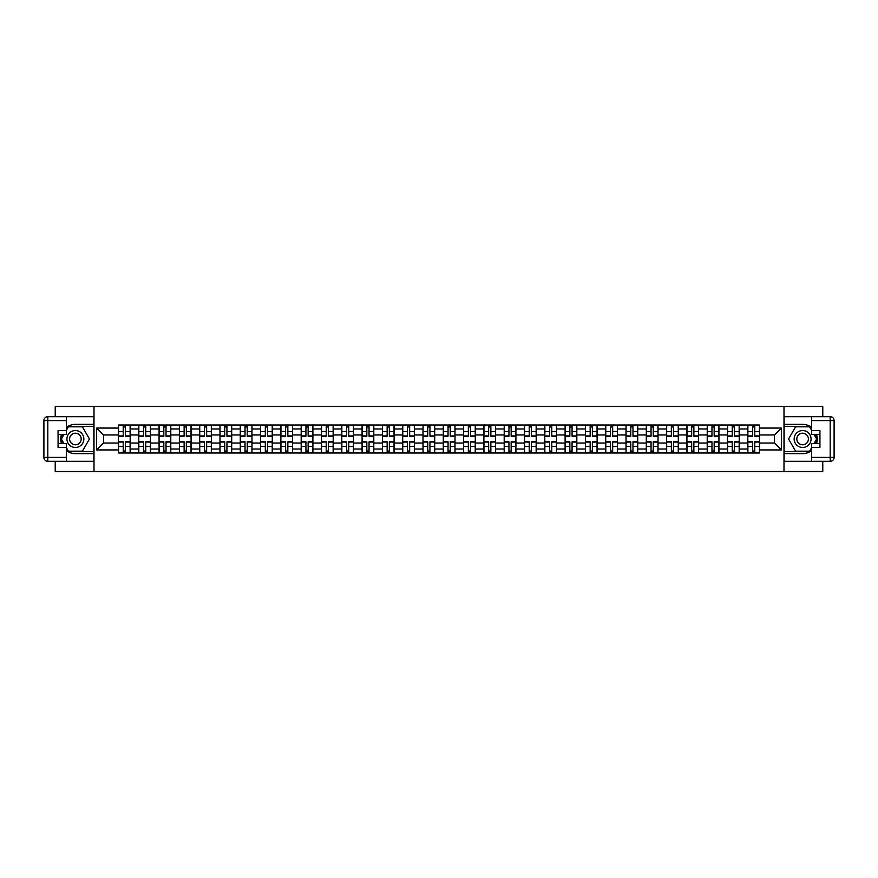 <?xml version="1.0" encoding="UTF-8"?>
<svg xmlns="http://www.w3.org/2000/svg" width="878" height="878" viewBox="0 0 878 878"><rect width="100%" height="100%" fill="white"/><g stroke="black" fill="none" stroke-linecap="round" stroke-linejoin="round"><path stroke-width="1.32" d="M55.226 461.323L55.226 471.53L822.774 471.53L822.774 461.323M822.774 416.677L822.774 406.47L55.226 406.47L55.226 416.677M138.768 452.993L138.768 428.98L130.185 428.98L130.185 452.993M130.185 428.98L130.185 425.007M138.768 428.98L138.768 425.007M150.478 425.007L150.478 452.993M159.072 452.993L159.072 425.007M170.782 425.007L170.782 452.993M179.375 452.993L179.375 425.007M191.086 425.007L191.086 452.993M199.679 452.993L199.679 425.007M211.389 425.007L211.389 452.993M219.972 452.993L219.972 425.007M231.693 425.007L231.693 452.993M240.276 452.993L240.276 425.007M251.986 425.007L251.986 452.993M260.579 452.993L260.579 425.007M272.29 425.007L272.29 452.993M280.883 452.993L280.883 425.007M292.594 425.007L292.594 452.993M301.187 452.993L301.187 425.007M312.897 425.007L312.897 452.993M321.48 452.993L321.48 425.007M333.201 425.007L333.201 452.993M341.783 452.993L341.783 425.007M353.494 425.007L353.494 452.993M362.087 452.993L362.087 425.007M373.798 425.007L373.798 452.993M382.391 452.993L382.391 425.007M394.101 425.007L394.101 452.993M402.695 452.993L402.695 425.007M414.405 425.007L414.405 452.993M422.998 452.993L422.998 425.007M434.709 425.007L434.709 452.993M443.291 452.993L443.291 425.007M455.002 425.007L455.002 452.993M463.595 452.993L463.595 425.007M475.305 425.007L475.305 452.993M483.899 452.993L483.899 425.007M495.609 425.007L495.609 452.993M504.202 452.993L504.202 425.007M515.913 425.007L515.913 452.993M524.506 452.993L524.506 425.007M536.217 425.007L536.217 452.993M544.799 452.993L544.799 425.007M556.52 425.007L556.52 452.993M565.103 452.993L565.103 425.007M576.813 425.007L576.813 452.993M585.406 452.993L585.406 425.007M597.117 425.007L597.117 452.993M605.71 452.993L605.71 425.007M617.421 425.007L617.421 452.993M626.014 452.993L626.014 425.007M637.724 425.007L637.724 452.993M646.307 452.993L646.307 425.007M658.028 425.007L658.028 452.993M666.611 452.993L666.611 425.007M678.321 425.007L678.321 452.993M686.914 452.993L686.914 425.007M698.625 425.007L698.625 452.993M707.218 452.993L707.218 425.007M718.928 425.007L718.928 452.993M727.522 452.993L727.522 425.007M739.232 425.007L739.232 452.993M747.815 452.993L747.815 425.007M747.815 443.039L739.232 443.039M727.522 443.039L718.928 443.039M707.218 443.039L698.625 443.039M686.914 443.039L678.321 443.039M666.611 443.039L658.028 443.039M646.307 443.039L637.724 443.039M626.014 443.039L617.421 443.039M605.71 443.039L597.117 443.039M585.406 443.039L576.813 443.039M565.103 443.039L556.52 443.039M544.799 443.039L536.217 443.039M524.506 443.039L515.913 443.039M504.202 443.039L495.609 443.039M483.899 443.039L475.305 443.039M463.595 443.039L455.002 443.039M443.291 443.039L434.709 443.039M422.998 443.039L414.405 443.039M402.695 443.039L394.101 443.039M382.391 443.039L373.798 443.039M362.087 443.039L353.494 443.039M341.783 443.039L333.201 443.039M321.48 443.039L312.897 443.039M301.187 443.039L292.594 443.039M280.883 443.039L272.29 443.039M260.579 443.039L251.986 443.039M240.276 443.039L231.693 443.039M219.972 443.039L211.389 443.039M199.679 443.039L191.086 443.039M179.375 443.039L170.782 443.039M159.072 443.039L150.478 443.039M138.768 443.039L130.185 443.039M747.815 434.961L739.232 434.961M727.522 434.961L718.928 434.961M707.218 434.961L698.625 434.961M686.914 434.961L678.321 434.961M666.611 434.961L658.028 434.961M646.307 434.961L637.724 434.961M626.014 434.961L617.421 434.961M605.71 434.961L597.117 434.961M585.406 434.961L576.813 434.961M565.103 434.961L556.52 434.961M544.799 434.961L536.217 434.961M524.506 434.961L515.913 434.961M504.202 434.961L495.609 434.961M483.899 434.961L475.305 434.961M463.595 434.961L455.002 434.961M443.291 434.961L434.709 434.961M422.998 434.961L414.405 434.961M402.695 434.961L394.101 434.961M382.391 434.961L373.798 434.961M362.087 434.961L353.494 434.961M341.783 434.961L333.201 434.961M321.48 434.961L312.897 434.961M301.187 434.961L292.594 434.961M280.883 434.961L272.29 434.961M260.579 434.961L251.986 434.961M240.276 434.961L231.693 434.961M219.972 434.961L211.389 434.961M199.679 434.961L191.086 434.961M179.375 434.961L170.782 434.961M159.072 434.961L150.478 434.961M138.768 434.961L130.185 434.961M103.505 443.039L118.464 443.039L118.464 434.961L103.505 434.961L103.505 443.039L96.602 449.931L96.602 428.069L118.464 428.069L118.464 434.961M759.536 434.961L759.536 443.039L774.495 443.039L774.495 434.961L759.536 434.961L759.536 425.007L118.464 425.007L118.464 428.069M759.536 428.069L781.398 428.069L781.398 449.931L759.536 449.931L759.536 443.039M118.464 443.039L118.464 452.993L759.536 452.993L759.536 449.931M118.464 449.931L96.602 449.931M783.999 471.53L783.999 406.47M94.001 471.53L94.001 406.47M125.433 451.04L123.216 451.04M123.216 426.96L125.433 426.96M145.737 451.04L143.52 451.04M143.52 426.96L145.737 426.96M166.03 451.04L163.824 451.04M163.824 426.96L166.03 426.96M186.334 451.04L184.128 451.04M184.128 426.96L186.334 426.96M206.637 451.04L204.42 451.04M204.42 426.96L206.637 426.96M226.941 451.04L224.724 451.04M224.724 426.96L226.941 426.96M247.245 451.04L245.028 451.04M245.028 426.96L247.245 426.96M267.538 451.04L265.332 451.04M265.332 426.96L267.538 426.96M287.841 451.04L285.635 451.04M285.635 426.96L287.841 426.96M308.145 451.04L305.928 451.04M305.928 426.96L308.145 426.96M328.449 451.04L326.232 451.04M326.232 426.96L328.449 426.96M348.753 451.04L346.536 451.04M346.536 426.96L348.753 426.96M369.045 451.04L366.839 451.04M366.839 426.96L369.045 426.96M389.349 451.04L387.143 451.04M387.143 426.96L389.349 426.96M409.653 451.04L407.447 451.04M407.447 426.96L409.653 426.96M429.957 451.04L427.74 451.04M427.74 426.96L429.957 426.96M450.26 451.04L448.043 451.04M448.043 426.96L450.26 426.96M470.553 451.04L468.347 451.04M468.347 426.96L470.553 426.96M490.857 451.04L488.651 451.04M488.651 426.96L490.857 426.96M511.161 451.04L508.955 451.04M508.955 426.96L511.161 426.96M531.464 451.04L529.247 451.04M529.247 426.96L531.464 426.96M551.768 451.04L549.551 451.04M549.551 426.96L551.768 426.96M572.072 451.04L569.855 451.04M569.855 426.96L572.072 426.96M592.365 451.04L590.159 451.04M590.159 426.96L592.365 426.96M612.668 451.04L610.462 451.04M610.462 426.96L612.668 426.96M632.972 451.04L630.755 451.04M630.755 426.96L632.972 426.96M653.276 451.04L651.059 451.04M651.059 426.96L653.276 426.96M673.58 451.04L671.363 451.04M671.363 426.96L673.58 426.96M693.872 451.04L691.666 451.04M691.666 426.96L693.872 426.96M714.176 451.04L711.97 451.04M711.97 426.96L714.176 426.96M734.48 451.04L732.263 451.04M732.263 426.96L734.48 426.96M754.784 451.04L752.567 451.04M752.567 426.96L754.784 426.96M96.602 428.069L103.505 434.961M774.495 443.039L781.398 449.931M774.495 434.961L781.398 428.069M125.433 436.201L125.433 425.139L130.12 425.139L130.12 436.201L125.433 436.201M123.216 426.829L125.433 426.829M127.321 425.139L118.53 425.139L118.53 436.201L123.216 436.201L123.216 425.139L121.329 425.139M123.216 441.799L123.216 452.861L118.53 452.861L118.53 441.799L123.216 441.799M125.433 451.171L123.216 451.171M121.329 452.861L130.12 452.861L130.12 441.799L125.433 441.799L125.433 452.861L127.321 452.861M145.737 436.201L145.737 425.139L150.423 425.139L150.423 436.201L145.737 436.201M143.52 426.829L145.737 426.829M147.625 425.139L138.834 425.139L138.834 436.201L143.52 436.201L143.52 425.139L141.632 425.139M166.03 436.201L166.03 425.139L170.716 425.139L170.716 436.201L166.03 436.201M163.824 426.829L166.03 426.829M167.917 425.139L159.137 425.139L159.137 436.201L163.824 436.201L163.824 425.139L161.936 425.139M66.41 450.568A14.641 14.641 0 0 0 75.398 453.641L93.869 453.641L93.869 461.323L47.807 461.323A3.907 3.907 0 0 1 43.9 457.416L43.9 420.584A3.907 3.907 0 0 1 47.807 416.677L66.41 416.677L66.41 434.38L58.08 434.38M66.41 416.677L93.869 416.677L93.869 424.359L75.398 424.359A14.641 14.641 0 0 0 66.41 427.432M61.504 434.38A14.641 14.641 0 0 0 61.504 443.62M93.869 453.641L93.869 424.359M58.08 443.62L66.41 443.62L66.41 461.323M66.41 430.472L58.08 430.472L58.08 447.528L66.41 447.528M93.869 426.445L68.144 426.445L66.41 429.441M66.41 448.559L68.144 451.555L93.869 451.555M63.556 434.38L60.889 439L63.556 443.62M811.59 427.432A14.641 14.641 0 0 0 802.602 424.359L784.131 424.359L784.131 416.677L830.193 416.677A3.907 3.907 0 0 1 834.1 420.584L834.1 457.416A3.907 3.907 0 0 1 830.193 461.323L811.59 461.323L811.59 443.62L819.92 443.62M811.59 461.323L784.131 461.323L784.131 453.641L802.602 453.641A14.641 14.641 0 0 0 811.59 450.568M816.496 443.62A14.641 14.641 0 0 0 816.496 434.38M784.131 424.359L784.131 453.641M819.92 434.38L811.59 434.38L811.59 416.677M811.59 447.528L819.92 447.528L819.92 430.472L811.59 430.472M784.131 451.555L809.856 451.555L811.59 448.559M811.59 429.441L809.856 426.445L784.131 426.445M814.444 443.62L817.111 439L814.444 434.38M66.937 439A8.462 8.462 0 0 0 75.398 447.462A8.462 8.462 0 0 0 83.849 439A8.462 8.462 0 0 0 75.398 430.538A8.462 8.462 0 0 0 66.937 439M69.603 439A5.795 5.795 0 0 0 75.398 444.795A5.795 5.795 0 0 0 81.182 439A5.795 5.795 0 0 0 75.398 433.205A5.795 5.795 0 0 0 69.603 439M66.41 430.22L68.363 426.829L82.422 426.829L89.446 439L82.422 451.171L68.363 451.171L66.41 447.78M64.006 443.62L61.339 439L64.006 434.38M794.151 439A8.462 8.462 0 0 0 802.602 447.462A8.462 8.462 0 0 0 811.063 439A8.462 8.462 0 0 0 802.602 430.538A8.462 8.462 0 0 0 794.151 439M796.818 439A5.795 5.795 0 0 0 802.602 444.795A5.795 5.795 0 0 0 808.397 439A5.795 5.795 0 0 0 802.602 433.205A5.795 5.795 0 0 0 796.818 439M811.59 447.78L809.637 451.171L795.578 451.171L788.554 439L795.578 426.829L809.637 426.829L811.59 430.22M813.994 434.38L816.661 439L813.994 443.62M143.52 441.799L143.52 452.861L138.834 452.861L138.834 441.799L143.52 441.799M145.737 451.171L143.52 451.171M141.632 452.861L150.423 452.861L150.423 441.799L145.737 441.799L145.737 452.861L147.625 452.861M163.824 441.799L163.824 452.861L159.137 452.861L159.137 441.799L163.824 441.799M166.03 451.171L163.824 451.171M161.936 452.861L170.716 452.861L170.716 441.799L166.03 441.799L166.03 452.861L167.917 452.861M186.334 436.201L186.334 425.139L191.02 425.139L191.02 436.201L186.334 436.201M184.128 426.829L186.334 426.829M188.221 425.139L179.441 425.139L179.441 436.201L184.128 436.201L184.128 425.139L182.24 425.139M206.637 436.201L206.637 425.139L211.324 425.139L211.324 436.201L206.637 436.201M204.42 426.829L206.637 426.829M208.525 425.139L199.745 425.139L199.745 436.201L204.42 436.201L204.42 425.139L202.544 425.139M226.941 436.201L226.941 425.139L231.627 425.139L231.627 436.201L226.941 436.201M224.724 426.829L226.941 426.829M228.829 425.139L220.038 425.139L220.038 436.201L224.724 436.201L224.724 425.139L222.836 425.139M184.128 441.799L184.128 452.861L179.441 452.861L179.441 441.799L184.128 441.799M186.334 451.171L184.128 451.171M182.24 452.861L191.02 452.861L191.02 441.799L186.334 441.799L186.334 452.861L188.221 452.861M204.42 441.799L204.42 452.861L199.745 452.861L199.745 441.799L204.42 441.799M206.637 451.171L204.42 451.171M202.544 452.861L211.324 452.861L211.324 441.799L206.637 441.799L206.637 452.861L208.525 452.861M224.724 441.799L224.724 452.861L220.038 452.861L220.038 441.799L224.724 441.799M226.941 451.171L224.724 451.171M222.836 452.861L231.627 452.861L231.627 441.799L226.941 441.799L226.941 452.861L228.829 452.861M247.245 436.201L247.245 425.139L251.931 425.139L251.931 436.201L247.245 436.201M245.028 426.829L247.245 426.829M249.132 425.139L240.342 425.139L240.342 436.201L245.028 436.201L245.028 425.139L243.14 425.139M245.028 441.799L245.028 452.861L240.342 452.861L240.342 441.799L245.028 441.799M247.245 451.171L245.028 451.171M243.14 452.861L251.931 452.861L251.931 441.799L247.245 441.799L247.245 452.861L249.132 452.861M267.538 436.201L267.538 425.139L272.224 425.139L272.224 436.201L267.538 436.201M265.332 426.829L267.538 426.829M269.425 425.139L260.645 425.139L260.645 436.201L265.332 436.201L265.332 425.139L263.444 425.139M265.332 441.799L265.332 452.861L260.645 452.861L260.645 441.799L265.332 441.799M267.538 451.171L265.332 451.171M263.444 452.861L272.224 452.861L272.224 441.799L267.538 441.799L267.538 452.861L269.425 452.861M287.841 436.201L287.841 425.139L292.528 425.139L292.528 436.201L287.841 436.201M285.635 426.829L287.841 426.829M289.729 425.139L280.949 425.139L280.949 436.201L285.635 436.201L285.635 425.139L283.748 425.139M285.635 441.799L285.635 452.861L280.949 452.861L280.949 441.799L285.635 441.799M287.841 451.171L285.635 451.171M283.748 452.861L292.528 452.861L292.528 441.799L287.841 441.799L287.841 452.861L289.729 452.861M308.145 436.201L308.145 425.139L312.831 425.139L312.831 436.201L308.145 436.201M305.928 426.829L308.145 426.829M310.033 425.139L301.253 425.139L301.253 436.201L305.928 436.201L305.928 425.139L304.051 425.139M305.928 441.799L305.928 452.861L301.253 452.861L301.253 441.799L305.928 441.799M308.145 451.171L305.928 451.171M304.051 452.861L312.831 452.861L312.831 441.799L308.145 441.799L308.145 452.861L310.033 452.861M328.449 436.201L328.449 425.139L333.135 425.139L333.135 436.201L328.449 436.201M326.232 426.829L328.449 426.829M330.337 425.139L321.546 425.139L321.546 436.201L326.232 436.201L326.232 425.139L324.344 425.139M326.232 441.799L326.232 452.861L321.546 452.861L321.546 441.799L326.232 441.799M328.449 451.171L326.232 451.171M324.344 452.861L333.135 452.861L333.135 441.799L328.449 441.799L328.449 452.861L330.337 452.861M348.753 436.201L348.753 425.139L353.439 425.139L353.439 436.201L348.753 436.201M346.536 426.829L348.753 426.829M350.64 425.139L341.849 425.139L341.849 436.201L346.536 436.201L346.536 425.139L344.648 425.139M346.536 441.799L346.536 452.861L341.849 452.861L341.849 441.799L346.536 441.799M348.753 451.171L346.536 451.171M344.648 452.861L353.439 452.861L353.439 441.799L348.753 441.799L348.753 452.861L350.64 452.861M369.045 436.201L369.045 425.139L373.732 425.139L373.732 436.201L369.045 436.201M366.839 426.829L369.045 426.829M370.933 425.139L362.153 425.139L362.153 436.201L366.839 436.201L366.839 425.139L364.952 425.139M366.839 441.799L366.839 452.861L362.153 452.861L362.153 441.799L366.839 441.799M369.045 451.171L366.839 451.171M364.952 452.861L373.732 452.861L373.732 441.799L369.045 441.799L369.045 452.861L370.933 452.861M389.349 436.201L389.349 425.139L394.035 425.139L394.035 436.201L389.349 436.201M387.143 426.829L389.349 426.829M391.237 425.139L382.457 425.139L382.457 436.201L387.143 436.201L387.143 425.139L385.255 425.139M387.143 441.799L387.143 452.861L382.457 452.861L382.457 441.799L387.143 441.799M389.349 451.171L387.143 451.171M385.255 452.861L394.035 452.861L394.035 441.799L389.349 441.799L389.349 452.861L391.237 452.861M409.653 436.201L409.653 425.139L414.339 425.139L414.339 436.201L409.653 436.201M407.447 426.829L409.653 426.829M411.541 425.139L402.761 425.139L402.761 436.201L407.447 436.201L407.447 425.139L405.559 425.139M407.447 441.799L407.447 452.861L402.761 452.861L402.761 441.799L407.447 441.799M409.653 451.171L407.447 451.171M405.559 452.861L414.339 452.861L414.339 441.799L409.653 441.799L409.653 452.861L411.541 452.861M429.957 436.201L429.957 425.139L434.643 425.139L434.643 436.201L429.957 436.201M427.74 426.829L429.957 426.829M431.844 425.139L423.053 425.139L423.053 436.201L427.74 436.201L427.74 425.139L425.852 425.139M427.74 441.799L427.74 452.861L423.053 452.861L423.053 441.799L427.74 441.799M429.957 451.171L427.74 451.171M425.852 452.861L434.643 452.861L434.643 441.799L429.957 441.799L429.957 452.861L431.844 452.861M450.26 436.201L450.26 425.139L454.947 425.139L454.947 436.201L450.26 436.201M448.043 426.829L450.26 426.829M452.148 425.139L443.357 425.139L443.357 436.201L448.043 436.201L448.043 425.139L446.156 425.139M448.043 441.799L448.043 452.861L443.357 452.861L443.357 441.799L448.043 441.799M450.26 451.171L448.043 451.171M446.156 452.861L454.947 452.861L454.947 441.799L450.26 441.799L450.26 452.861L452.148 452.861M470.553 436.201L470.553 425.139L475.239 425.139L475.239 436.201L470.553 436.201M468.347 426.829L470.553 426.829M472.441 425.139L463.661 425.139L463.661 436.201L468.347 436.201L468.347 425.139L466.459 425.139M468.347 441.799L468.347 452.861L463.661 452.861L463.661 441.799L468.347 441.799M470.553 451.171L468.347 451.171M466.459 452.861L475.239 452.861L475.239 441.799L470.553 441.799L470.553 452.861L472.441 452.861M490.857 436.201L490.857 425.139L495.543 425.139L495.543 436.201L490.857 436.201M488.651 426.829L490.857 426.829M492.745 425.139L483.965 425.139L483.965 436.201L488.651 436.201L488.651 425.139L486.763 425.139M488.651 441.799L488.651 452.861L483.965 452.861L483.965 441.799L488.651 441.799M490.857 451.171L488.651 451.171M486.763 452.861L495.543 452.861L495.543 441.799L490.857 441.799L490.857 452.861L492.745 452.861M511.161 436.201L511.161 425.139L515.847 425.139L515.847 436.201L511.161 436.201M508.955 426.829L511.161 426.829M513.048 425.139L504.268 425.139L504.268 436.201L508.955 436.201L508.955 425.139L507.067 425.139M508.955 441.799L508.955 452.861L504.268 452.861L504.268 441.799L508.955 441.799M511.161 451.171L508.955 451.171M507.067 452.861L515.847 452.861L515.847 441.799L511.161 441.799L511.161 452.861L513.048 452.861M531.464 436.201L531.464 425.139L536.151 425.139L536.151 436.201L531.464 436.201M529.247 426.829L531.464 426.829M533.352 425.139L524.561 425.139L524.561 436.201L529.247 436.201L529.247 425.139L527.36 425.139M529.247 441.799L529.247 452.861L524.561 452.861L524.561 441.799L529.247 441.799M531.464 451.171L529.247 451.171M527.36 452.861L536.151 452.861L536.151 441.799L531.464 441.799L531.464 452.861L533.352 452.861M551.768 436.201L551.768 425.139L556.454 425.139L556.454 436.201L551.768 436.201M549.551 426.829L551.768 426.829M553.656 425.139L544.865 425.139L544.865 436.201L549.551 436.201L549.551 425.139L547.663 425.139M549.551 441.799L549.551 452.861L544.865 452.861L544.865 441.799L549.551 441.799M551.768 451.171L549.551 451.171M547.663 452.861L556.454 452.861L556.454 441.799L551.768 441.799L551.768 452.861L553.656 452.861M572.072 436.201L572.072 425.139L576.747 425.139L576.747 436.201L572.072 436.201M569.855 426.829L572.072 426.829M573.949 425.139L565.169 425.139L565.169 436.201L569.855 436.201L569.855 425.139L567.967 425.139M569.855 441.799L569.855 452.861L565.169 452.861L565.169 441.799L569.855 441.799M572.072 451.171L569.855 451.171M567.967 452.861L576.747 452.861L576.747 441.799L572.072 441.799L572.072 452.861L573.949 452.861M592.365 436.201L592.365 425.139L597.051 425.139L597.051 436.201L592.365 436.201M590.159 426.829L592.365 426.829M594.252 425.139L585.472 425.139L585.472 436.201L590.159 436.201L590.159 425.139L588.271 425.139M590.159 441.799L590.159 452.861L585.472 452.861L585.472 441.799L590.159 441.799M592.365 451.171L590.159 451.171M588.271 452.861L597.051 452.861L597.051 441.799L592.365 441.799L592.365 452.861L594.252 452.861M612.668 436.201L612.668 425.139L617.355 425.139L617.355 436.201L612.668 436.201M610.462 426.829L612.668 426.829M614.556 425.139L605.776 425.139L605.776 436.201L610.462 436.201L610.462 425.139L608.575 425.139M610.462 441.799L610.462 452.861L605.776 452.861L605.776 441.799L610.462 441.799M612.668 451.171L610.462 451.171M608.575 452.861L617.355 452.861L617.355 441.799L612.668 441.799L612.668 452.861L614.556 452.861M632.972 436.201L632.972 425.139L637.658 425.139L637.658 436.201L632.972 436.201M630.755 426.829L632.972 426.829M634.86 425.139L626.069 425.139L626.069 436.201L630.755 436.201L630.755 425.139L628.867 425.139M630.755 441.799L630.755 452.861L626.069 452.861L626.069 441.799L630.755 441.799M632.972 451.171L630.755 451.171M628.867 452.861L637.658 452.861L637.658 441.799L632.972 441.799L632.972 452.861L634.86 452.861M653.276 436.201L653.276 425.139L657.962 425.139L657.962 436.201L653.276 436.201M651.059 426.829L653.276 426.829M655.164 425.139L646.373 425.139L646.373 436.201L651.059 436.201L651.059 425.139L649.171 425.139M651.059 441.799L651.059 452.861L646.373 452.861L646.373 441.799L651.059 441.799M653.276 451.171L651.059 451.171M649.171 452.861L657.962 452.861L657.962 441.799L653.276 441.799L653.276 452.861L655.164 452.861M673.58 436.201L673.58 425.139L678.255 425.139L678.255 436.201L673.58 436.201M671.363 426.829L673.58 426.829M675.456 425.139L666.676 425.139L666.676 436.201L671.363 436.201L671.363 425.139L669.475 425.139M671.363 441.799L671.363 452.861L666.676 452.861L666.676 441.799L671.363 441.799M673.58 451.171L671.363 451.171M669.475 452.861L678.255 452.861L678.255 441.799L673.58 441.799L673.58 452.861L675.456 452.861M693.872 436.201L693.872 425.139L698.559 425.139L698.559 436.201L693.872 436.201M691.666 426.829L693.872 426.829M695.76 425.139L686.98 425.139L686.98 436.201L691.666 436.201L691.666 425.139L689.779 425.139M691.666 441.799L691.666 452.861L686.98 452.861L686.98 441.799L691.666 441.799M693.872 451.171L691.666 451.171M689.779 452.861L698.559 452.861L698.559 441.799L693.872 441.799L693.872 452.861L695.76 452.861M714.176 436.201L714.176 425.139L718.862 425.139L718.862 436.201L714.176 436.201M711.97 426.829L714.176 426.829M716.064 425.139L707.284 425.139L707.284 436.201L711.97 436.201L711.97 425.139L710.082 425.139M711.97 441.799L711.97 452.861L707.284 452.861L707.284 441.799L711.97 441.799M714.176 451.171L711.97 451.171M710.082 452.861L718.862 452.861L718.862 441.799L714.176 441.799L714.176 452.861L716.064 452.861M734.48 436.201L734.48 425.139L739.166 425.139L739.166 436.201L734.48 436.201M732.263 426.829L734.48 426.829M736.368 425.139L727.577 425.139L727.577 436.201L732.263 436.201L732.263 425.139L730.375 425.139M732.263 441.799L732.263 452.861L727.577 452.861L727.577 441.799L732.263 441.799M734.48 451.171L732.263 451.171M730.375 452.861L739.166 452.861L739.166 441.799L734.48 441.799L734.48 452.861L736.368 452.861M754.784 436.201L754.784 425.139L759.47 425.139L759.47 436.201L754.784 436.201M752.567 426.829L754.784 426.829M756.671 425.139L747.88 425.139L747.88 436.201L752.567 436.201L752.567 425.139L750.679 425.139M752.567 441.799L752.567 452.861L747.88 452.861L747.88 441.799L752.567 441.799M754.784 451.171L752.567 451.171M750.679 452.861L759.47 452.861L759.47 441.799L754.784 441.799L754.784 452.861L756.671 452.861M727.522 428.98L718.928 428.98M707.218 428.98L698.625 428.98M686.914 428.98L678.321 428.98M666.611 428.98L658.028 428.98M646.307 428.98L637.724 428.98M626.014 428.98L617.421 428.98M605.71 428.98L597.117 428.98M585.406 428.98L576.813 428.98M565.103 428.98L556.52 428.98M544.799 428.98L536.217 428.98M524.506 428.98L515.913 428.98M504.202 428.98L495.609 428.98M483.899 428.98L475.305 428.98M463.595 428.98L455.002 428.98M443.291 428.98L434.709 428.98M422.998 428.98L414.405 428.98M402.695 428.98L394.101 428.98M382.391 428.98L373.798 428.98M362.087 428.98L353.494 428.98M341.783 428.98L333.201 428.98M321.48 428.98L312.897 428.98M301.187 428.98L292.594 428.98M280.883 428.98L272.29 428.98M260.579 428.98L251.986 428.98M240.276 428.98L231.693 428.98M219.972 428.98L211.389 428.98M199.679 428.98L191.086 428.98M179.375 428.98L170.782 428.98M159.072 428.98L150.478 428.98M747.815 428.98L739.232 428.98M727.522 449.02L718.928 449.02M707.218 449.02L698.625 449.02M686.914 449.02L678.321 449.02M666.611 449.02L658.028 449.02M646.307 449.02L637.724 449.02M626.014 449.02L617.421 449.02M605.71 449.02L597.117 449.02M585.406 449.02L576.813 449.02M565.103 449.02L556.52 449.02M544.799 449.02L536.217 449.02M524.506 449.02L515.913 449.02M504.202 449.02L495.609 449.02M483.899 449.02L475.305 449.02M463.595 449.02L455.002 449.02M443.291 449.02L434.709 449.02M422.998 449.02L414.405 449.02M402.695 449.02L394.101 449.02M382.391 449.02L373.798 449.02M362.087 449.02L353.494 449.02M341.783 449.02L333.201 449.02M321.48 449.02L312.897 449.02M301.187 449.02L292.594 449.02M280.883 449.02L272.29 449.02M260.579 449.02L251.986 449.02M240.276 449.02L231.693 449.02M219.972 449.02L211.389 449.02M199.679 449.02L191.086 449.02M179.375 449.02L170.782 449.02M159.072 449.02L150.478 449.02M138.768 449.02L130.185 449.02M747.815 449.02L739.232 449.02M125.433 435.927L130.12 435.927M125.433 431.537L130.12 431.537M118.53 435.927L123.216 435.927M118.53 431.537L123.216 431.537M123.216 442.073L118.53 442.073M123.216 446.463L118.53 446.463M130.12 442.073L125.433 442.073M130.12 446.463L125.433 446.463M145.737 435.927L150.423 435.927M145.737 431.537L150.423 431.537M138.834 435.927L143.52 435.927M138.834 431.537L143.52 431.537M166.03 435.927L170.716 435.927M166.03 431.537L170.716 431.537M159.137 435.927L163.824 435.927M159.137 431.537L163.824 431.537M66.41 420.584L47.807 420.584L47.807 457.416L66.41 457.416M43.9 420.584L47.807 420.584L47.807 416.677M47.807 461.323L47.807 457.416L43.9 457.416M811.59 457.416L830.193 457.416L830.193 420.584L811.59 420.584M834.1 457.416L830.193 457.416L830.193 461.323M830.193 416.677L830.193 420.584L834.1 420.584M143.52 442.073L138.834 442.073M143.52 446.463L138.834 446.463M150.423 442.073L145.737 442.073M150.423 446.463L145.737 446.463M163.824 442.073L159.137 442.073M163.824 446.463L159.137 446.463M170.716 442.073L166.03 442.073M170.716 446.463L166.03 446.463M186.334 435.927L191.02 435.927M186.334 431.537L191.02 431.537M179.441 435.927L184.128 435.927M179.441 431.537L184.128 431.537M206.637 435.927L211.324 435.927M206.637 431.537L211.324 431.537M199.745 435.927L204.42 435.927M199.745 431.537L204.42 431.537M226.941 435.927L231.627 435.927M226.941 431.537L231.627 431.537M220.038 435.927L224.724 435.927M220.038 431.537L224.724 431.537M184.128 442.073L179.441 442.073M184.128 446.463L179.441 446.463M191.02 442.073L186.334 442.073M191.02 446.463L186.334 446.463M204.42 442.073L199.745 442.073M204.42 446.463L199.745 446.463M211.324 442.073L206.637 442.073M211.324 446.463L206.637 446.463M224.724 442.073L220.038 442.073M224.724 446.463L220.038 446.463M231.627 442.073L226.941 442.073M231.627 446.463L226.941 446.463M247.245 435.927L251.931 435.927M247.245 431.537L251.931 431.537M240.342 435.927L245.028 435.927M240.342 431.537L245.028 431.537M245.028 442.073L240.342 442.073M245.028 446.463L240.342 446.463M251.931 442.073L247.245 442.073M251.931 446.463L247.245 446.463M267.538 435.927L272.224 435.927M267.538 431.537L272.224 431.537M260.645 435.927L265.332 435.927M260.645 431.537L265.332 431.537M265.332 442.073L260.645 442.073M265.332 446.463L260.645 446.463M272.224 442.073L267.538 442.073M272.224 446.463L267.538 446.463M287.841 435.927L292.528 435.927M287.841 431.537L292.528 431.537M280.949 435.927L285.635 435.927M280.949 431.537L285.635 431.537M285.635 442.073L280.949 442.073M285.635 446.463L280.949 446.463M292.528 442.073L287.841 442.073M292.528 446.463L287.841 446.463M308.145 435.927L312.831 435.927M308.145 431.537L312.831 431.537M301.253 435.927L305.928 435.927M301.253 431.537L305.928 431.537M305.928 442.073L301.253 442.073M305.928 446.463L301.253 446.463M312.831 442.073L308.145 442.073M312.831 446.463L308.145 446.463M328.449 435.927L333.135 435.927M328.449 431.537L333.135 431.537M321.546 435.927L326.232 435.927M321.546 431.537L326.232 431.537M326.232 442.073L321.546 442.073M326.232 446.463L321.546 446.463M333.135 442.073L328.449 442.073M333.135 446.463L328.449 446.463M348.753 435.927L353.439 435.927M348.753 431.537L353.439 431.537M341.849 435.927L346.536 435.927M341.849 431.537L346.536 431.537M346.536 442.073L341.849 442.073M346.536 446.463L341.849 446.463M353.439 442.073L348.753 442.073M353.439 446.463L348.753 446.463M369.045 435.927L373.732 435.927M369.045 431.537L373.732 431.537M362.153 435.927L366.839 435.927M362.153 431.537L366.839 431.537M366.839 442.073L362.153 442.073M366.839 446.463L362.153 446.463M373.732 442.073L369.045 442.073M373.732 446.463L369.045 446.463M389.349 435.927L394.035 435.927M389.349 431.537L394.035 431.537M382.457 435.927L387.143 435.927M382.457 431.537L387.143 431.537M387.143 442.073L382.457 442.073M387.143 446.463L382.457 446.463M394.035 442.073L389.349 442.073M394.035 446.463L389.349 446.463M409.653 435.927L414.339 435.927M409.653 431.537L414.339 431.537M402.761 435.927L407.447 435.927M402.761 431.537L407.447 431.537M407.447 442.073L402.761 442.073M407.447 446.463L402.761 446.463M414.339 442.073L409.653 442.073M414.339 446.463L409.653 446.463M429.957 435.927L434.643 435.927M429.957 431.537L434.643 431.537M423.053 435.927L427.74 435.927M423.053 431.537L427.74 431.537M427.74 442.073L423.053 442.073M427.74 446.463L423.053 446.463M434.643 442.073L429.957 442.073M434.643 446.463L429.957 446.463M450.26 435.927L454.947 435.927M450.26 431.537L454.947 431.537M443.357 435.927L448.043 435.927M443.357 431.537L448.043 431.537M448.043 442.073L443.357 442.073M448.043 446.463L443.357 446.463M454.947 442.073L450.26 442.073M454.947 446.463L450.26 446.463M470.553 435.927L475.239 435.927M470.553 431.537L475.239 431.537M463.661 435.927L468.347 435.927M463.661 431.537L468.347 431.537M468.347 442.073L463.661 442.073M468.347 446.463L463.661 446.463M475.239 442.073L470.553 442.073M475.239 446.463L470.553 446.463M490.857 435.927L495.543 435.927M490.857 431.537L495.543 431.537M483.965 435.927L488.651 435.927M483.965 431.537L488.651 431.537M488.651 442.073L483.965 442.073M488.651 446.463L483.965 446.463M495.543 442.073L490.857 442.073M495.543 446.463L490.857 446.463M511.161 435.927L515.847 435.927M511.161 431.537L515.847 431.537M504.268 435.927L508.955 435.927M504.268 431.537L508.955 431.537M508.955 442.073L504.268 442.073M508.955 446.463L504.268 446.463M515.847 442.073L511.161 442.073M515.847 446.463L511.161 446.463M531.464 435.927L536.151 435.927M531.464 431.537L536.151 431.537M524.561 435.927L529.247 435.927M524.561 431.537L529.247 431.537M529.247 442.073L524.561 442.073M529.247 446.463L524.561 446.463M536.151 442.073L531.464 442.073M536.151 446.463L531.464 446.463M551.768 435.927L556.454 435.927M551.768 431.537L556.454 431.537M544.865 435.927L549.551 435.927M544.865 431.537L549.551 431.537M549.551 442.073L544.865 442.073M549.551 446.463L544.865 446.463M556.454 442.073L551.768 442.073M556.454 446.463L551.768 446.463M572.072 435.927L576.747 435.927M572.072 431.537L576.747 431.537M565.169 435.927L569.855 435.927M565.169 431.537L569.855 431.537M569.855 442.073L565.169 442.073M569.855 446.463L565.169 446.463M576.747 442.073L572.072 442.073M576.747 446.463L572.072 446.463M592.365 435.927L597.051 435.927M592.365 431.537L597.051 431.537M585.472 435.927L590.159 435.927M585.472 431.537L590.159 431.537M590.159 442.073L585.472 442.073M590.159 446.463L585.472 446.463M597.051 442.073L592.365 442.073M597.051 446.463L592.365 446.463M612.668 435.927L617.355 435.927M612.668 431.537L617.355 431.537M605.776 435.927L610.462 435.927M605.776 431.537L610.462 431.537M610.462 442.073L605.776 442.073M610.462 446.463L605.776 446.463M617.355 442.073L612.668 442.073M617.355 446.463L612.668 446.463M632.972 435.927L637.658 435.927M632.972 431.537L637.658 431.537M626.069 435.927L630.755 435.927M626.069 431.537L630.755 431.537M630.755 442.073L626.069 442.073M630.755 446.463L626.069 446.463M637.658 442.073L632.972 442.073M637.658 446.463L632.972 446.463M653.276 435.927L657.962 435.927M653.276 431.537L657.962 431.537M646.373 435.927L651.059 435.927M646.373 431.537L651.059 431.537M651.059 442.073L646.373 442.073M651.059 446.463L646.373 446.463M657.962 442.073L653.276 442.073M657.962 446.463L653.276 446.463M673.58 435.927L678.255 435.927M673.58 431.537L678.255 431.537M666.676 435.927L671.363 435.927M666.676 431.537L671.363 431.537M671.363 442.073L666.676 442.073M671.363 446.463L666.676 446.463M678.255 442.073L673.58 442.073M678.255 446.463L673.58 446.463M693.872 435.927L698.559 435.927M693.872 431.537L698.559 431.537M686.98 435.927L691.666 435.927M686.98 431.537L691.666 431.537M691.666 442.073L686.98 442.073M691.666 446.463L686.98 446.463M698.559 442.073L693.872 442.073M698.559 446.463L693.872 446.463M714.176 435.927L718.862 435.927M714.176 431.537L718.862 431.537M707.284 435.927L711.97 435.927M707.284 431.537L711.97 431.537M711.97 442.073L707.284 442.073M711.97 446.463L707.284 446.463M718.862 442.073L714.176 442.073M718.862 446.463L714.176 446.463M734.48 435.927L739.166 435.927M734.48 431.537L739.166 431.537M727.577 435.927L732.263 435.927M727.577 431.537L732.263 431.537M732.263 442.073L727.577 442.073M732.263 446.463L727.577 446.463M739.166 442.073L734.48 442.073M739.166 446.463L734.48 446.463M754.784 435.927L759.47 435.927M754.784 431.537L759.47 431.537M747.88 435.927L752.567 435.927M747.88 431.537L752.567 431.537M752.567 442.073L747.88 442.073M752.567 446.463L747.88 446.463M759.47 442.073L754.784 442.073M759.47 446.463L754.784 446.463"/></g></svg>
